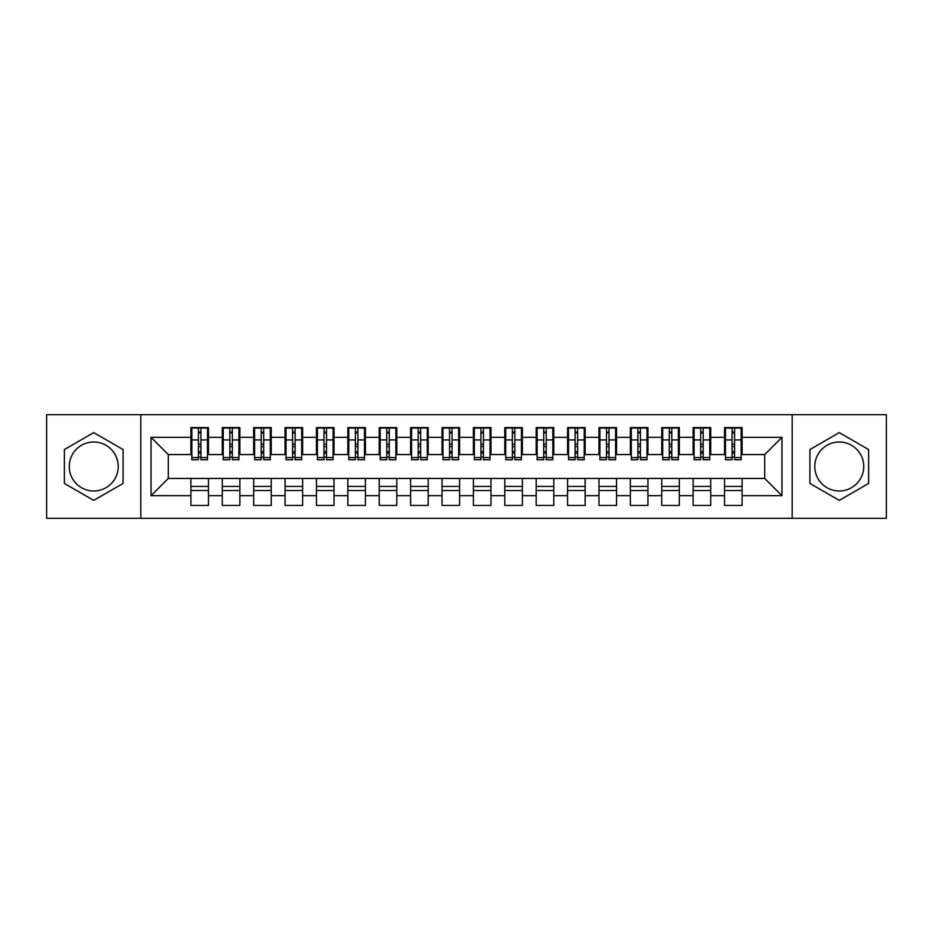 <?xml version="1.0" encoding="UTF-8"?>
<svg xmlns="http://www.w3.org/2000/svg" width="933" height="933" viewBox="0 0 933 933"><rect width="100%" height="100%" fill="white"/><g stroke="black" fill="none" stroke-linecap="round" stroke-linejoin="round"><path stroke-width="1.4" d="M839.268 442.02A24.48 24.48 0 0 0 814.777 466.5A24.48 24.48 0 0 0 839.268 490.98A24.48 24.48 0 0 0 863.748 466.5A24.48 24.48 0 0 0 839.268 442.02M93.732 490.98A24.48 24.48 0 0 1 69.252 466.5A24.48 24.48 0 0 1 93.732 442.02A24.48 24.48 0 0 1 118.223 466.5A24.48 24.48 0 0 1 93.732 490.98M792.175 518.293L886.35 518.293L886.35 414.707L792.175 414.707L792.175 518.293L140.825 518.293L140.825 414.707L46.65 414.707L46.65 518.293L140.825 518.293M742.108 486.431L724.533 486.431M724.533 490.513L742.108 490.513M710.724 486.431L693.137 486.431M693.137 490.513L710.724 490.513M679.329 486.431L661.754 486.431M661.754 490.513L679.329 490.513M647.934 486.431L630.358 486.431M630.358 490.513L647.934 490.513M616.55 486.431L598.974 486.431M598.974 490.513L616.55 490.513M585.154 486.431L567.579 486.431M567.579 490.513L585.154 490.513M553.77 486.431L536.183 486.431M536.183 490.513L553.77 490.513M522.375 486.431L504.8 486.431M504.8 490.513L522.375 490.513M490.98 486.431L473.404 486.431M473.404 490.513L490.98 490.513M459.596 486.431L442.02 486.431M442.02 490.513L459.596 490.513M428.2 486.431L410.625 486.431M410.625 490.513L428.2 490.513M396.817 486.431L379.23 486.431M379.23 490.513L396.817 490.513M365.421 486.431L347.846 486.431M347.846 490.513L365.421 490.513M334.026 486.431L316.45 486.431M316.45 490.513L334.026 490.513M302.642 486.431L285.066 486.431M285.066 490.513L302.642 490.513M271.246 486.431L253.671 486.431M253.671 490.513L271.246 490.513M239.863 486.431L222.276 486.431M222.276 490.513L239.863 490.513M792.175 414.707L140.825 414.707M191.836 454.569L168.29 454.569L151.029 437.309L151.029 495.691L190.892 495.691L190.892 505.429L208.467 505.429L208.467 495.691L222.276 495.691L222.276 505.429L239.863 505.429L239.863 495.691L253.671 495.691L253.671 505.429L271.246 505.429L271.246 495.691L285.066 495.691L285.066 505.429L302.642 505.429L302.642 495.691L316.45 495.691L316.45 505.429L334.026 505.429L334.026 495.691L347.846 495.691L347.846 505.429L365.421 505.429L365.421 495.691L379.23 495.691L379.23 505.429L396.817 505.429L396.817 495.691L410.625 495.691L410.625 505.429L428.2 505.429L428.2 495.691L442.02 495.691L442.02 505.429L459.596 505.429L459.596 495.691L473.404 495.691L473.404 505.429L490.98 505.429L490.98 495.691L504.8 495.691L504.8 505.429L522.375 505.429L522.375 495.691L536.183 495.691L536.183 505.429L553.77 505.429L553.77 495.691L567.579 495.691L567.579 505.429L585.154 505.429L585.154 495.691L598.974 495.691L598.974 505.429L616.55 505.429L616.55 495.691L630.358 495.691L630.358 505.429L647.934 505.429L647.934 495.691L661.754 495.691L661.754 505.429L679.329 505.429L679.329 495.691L693.137 495.691L693.137 505.429L710.724 505.429L710.724 495.691L724.533 495.691L724.533 505.429L742.108 505.429L742.108 478.431L764.71 478.431L764.71 454.569L741.164 454.569M151.029 437.309L190.892 437.309L190.892 454.569M764.71 454.569L781.971 437.309L742.108 437.309L742.108 427.571L724.533 427.571L724.533 437.309L710.724 437.309L710.724 427.571L693.137 427.571L693.137 437.309L679.329 437.309L679.329 427.571L661.754 427.571L661.754 437.309L647.934 437.309L647.934 427.571L630.358 427.571L630.358 437.309L616.55 437.309L616.55 427.571L598.974 427.571L598.974 437.309L585.154 437.309L585.154 427.571L567.579 427.571L567.579 437.309L553.77 437.309L553.77 427.571L536.183 427.571L536.183 437.309L522.375 437.309L522.375 427.571L504.8 427.571L504.8 437.309L490.98 437.309L490.98 427.571L473.404 427.571L473.404 437.309L459.596 437.309L459.596 427.571L442.02 427.571L442.02 437.309L428.2 437.309L428.2 427.571L410.625 427.571L410.625 437.309L396.817 437.309L396.817 427.571L379.23 427.571L379.23 437.309L365.421 437.309L365.421 427.571L347.846 427.571L347.846 437.309L334.026 437.309L334.026 427.571L316.45 427.571L316.45 437.309L302.642 437.309L302.642 427.571L285.066 427.571L285.066 437.309L271.246 437.309L271.246 427.571L253.671 427.571L253.671 437.309L239.863 437.309L239.863 427.571L222.276 427.571L222.276 437.309L208.467 437.309L208.467 427.571L190.892 427.571L190.892 437.309M781.971 437.309L781.971 495.691L742.108 495.691M710.724 495.691L710.724 478.431L742.108 478.431M724.533 495.691L724.533 478.431M742.108 437.309L742.108 454.569M679.329 495.691L679.329 478.431L710.724 478.431M693.137 495.691L693.137 478.431M724.533 437.309L724.533 454.569L709.78 454.569M710.724 437.309L710.724 454.569M647.934 495.691L647.934 478.431L679.329 478.431M661.754 495.691L661.754 478.431M693.137 437.309L693.137 454.569L678.384 454.569M679.329 437.309L679.329 454.569M616.55 495.691L616.55 478.431L647.934 478.431M630.358 495.691L630.358 478.431M661.754 437.309L661.754 454.569L647.001 454.569M647.934 437.309L647.934 454.569M585.154 495.691L585.154 478.431L616.55 478.431M598.974 495.691L598.974 478.431M630.358 437.309L630.358 454.569L615.605 454.569M616.55 437.309L616.55 454.569M553.77 495.691L553.77 478.431L585.154 478.431M567.579 495.691L567.579 478.431M598.974 437.309L598.974 454.569L584.21 454.569M585.154 437.309L585.154 454.569M522.375 495.691L522.375 478.431L553.77 478.431M536.183 495.691L536.183 478.431M567.579 437.309L567.579 454.569L552.826 454.569M553.77 437.309L553.77 454.569M490.98 495.691L490.98 478.431L522.375 478.431M504.8 495.691L504.8 478.431M536.183 437.309L536.183 454.569L521.43 454.569M522.375 437.309L522.375 454.569M459.596 495.691L459.596 478.431L490.98 478.431M473.404 495.691L473.404 478.431M504.8 437.309L504.8 454.569L490.047 454.569M490.98 437.309L490.98 454.569M428.2 495.691L428.2 478.431L459.596 478.431M442.02 495.691L442.02 478.431M473.404 437.309L473.404 454.569L458.651 454.569M459.596 437.309L459.596 454.569M396.817 495.691L396.817 478.431L428.2 478.431M410.625 495.691L410.625 478.431M442.02 437.309L442.02 454.569L427.267 454.569M428.2 437.309L428.2 454.569M365.421 495.691L365.421 478.431L396.817 478.431M379.23 495.691L379.23 478.431M410.625 437.309L410.625 454.569L395.872 454.569M396.817 437.309L396.817 454.569M334.026 495.691L334.026 478.431L365.421 478.431M347.846 495.691L347.846 478.431M379.23 437.309L379.23 454.569L364.476 454.569M365.421 437.309L365.421 454.569M302.642 495.691L302.642 478.431L334.026 478.431M316.45 495.691L316.45 478.431M347.846 437.309L347.846 454.569L333.093 454.569M334.026 437.309L334.026 454.569M271.246 495.691L271.246 478.431L302.642 478.431M285.066 495.691L285.066 478.431M316.45 437.309L316.45 454.569L301.697 454.569M302.642 437.309L302.642 454.569M239.863 495.691L239.863 478.431L271.246 478.431M253.671 495.691L253.671 478.431M285.066 437.309L285.066 454.569L270.313 454.569M271.246 437.309L271.246 454.569M208.467 495.691L208.467 478.431L239.863 478.431M222.276 495.691L222.276 478.431M253.671 437.309L253.671 454.569L238.918 454.569M239.863 437.309L239.863 454.569M208.467 486.431L190.892 486.431M190.892 490.513L208.467 490.513M151.029 495.691L168.29 478.431L208.467 478.431M190.892 495.691L190.892 478.431M222.276 437.309L222.276 454.569L207.523 454.569M208.467 437.309L208.467 454.569M123.086 449.554L93.732 432.609L64.389 449.554L64.389 483.446L93.732 500.391L123.086 483.446L123.086 449.554M809.914 449.554L809.914 483.446L839.268 500.391L868.611 483.446L868.611 449.554L839.268 432.609L809.914 449.554M168.29 454.569L168.29 478.431M725.477 454.569L724.533 454.569M694.082 454.569L693.137 454.569M662.687 454.569L661.754 454.569M631.303 454.569L630.358 454.569M599.907 454.569L598.974 454.569M568.524 454.569L567.579 454.569M537.128 454.569L536.183 454.569M505.733 454.569L504.8 454.569M474.349 454.569L473.404 454.569M442.953 454.569L442.02 454.569M411.57 454.569L410.625 454.569M380.174 454.569L379.23 454.569M348.79 454.569L347.846 454.569M317.395 454.569L316.45 454.569M285.999 454.569L285.066 454.569M254.616 454.569L253.671 454.569M223.22 454.569L222.276 454.569M781.971 495.691L764.71 478.431M191.836 427.885L207.523 427.885L191.836 427.885L191.836 459.747L198.426 459.747L198.426 428.014L207.523 428.049L207.523 459.747L200.933 459.747L200.933 428.049M198.426 432.096L200.933 432.096M198.426 457.112L200.933 457.112M200.933 453.17L198.426 453.17M198.426 451.63L200.933 451.63M208.467 442.487L207.523 442.487M208.467 446.569L207.523 446.569M191.836 442.487L190.892 442.487M191.836 446.569L190.892 446.569M198.426 446.569L200.933 446.569M223.22 427.885L238.918 427.885L223.22 427.885L223.22 459.747L229.81 459.747L229.81 428.014L238.918 428.049L238.918 459.747L232.329 459.747L232.329 428.049M229.81 432.096L232.329 432.096M229.81 457.112L232.329 457.112M232.329 453.17L229.81 453.17M229.81 451.63L232.329 451.63M239.863 442.487L238.918 442.487M239.863 446.569L238.918 446.569M223.22 442.487L222.276 442.487M223.22 446.569L222.276 446.569M229.81 446.569L232.329 446.569M254.616 427.885L270.313 427.885L254.616 427.885L254.616 459.747L261.205 459.747L261.205 428.014L270.313 428.049L270.313 459.747L263.712 459.747L263.712 428.049M261.205 432.096L263.712 432.096M261.205 457.112L263.712 457.112M263.712 453.17L261.205 453.17M261.205 451.63L263.712 451.63M271.246 442.487L270.313 442.487M271.246 446.569L270.313 446.569M254.616 442.487L253.671 442.487M254.616 446.569L253.671 446.569M261.205 446.569L263.712 446.569M285.999 427.885L301.697 427.885L285.999 427.885L285.999 459.747L292.6 459.747L292.6 428.014L301.697 428.049L301.697 459.747L295.108 459.747L295.108 428.049M292.6 432.096L295.108 432.096M292.6 457.112L295.108 457.112M295.108 453.17L292.6 453.17M292.6 451.63L295.108 451.63M302.642 442.487L301.697 442.487M302.642 446.569L301.697 446.569M285.999 442.487L285.066 442.487M285.999 446.569L285.066 446.569M292.6 446.569L295.108 446.569M317.395 427.885L333.093 427.885L317.395 427.885L317.395 459.747L323.984 459.747L323.984 428.014L333.093 428.049L333.093 459.747L326.503 459.747L326.503 428.049M323.984 432.096L326.503 432.096M323.984 457.112L326.503 457.112M326.503 453.17L323.984 453.17M323.984 451.63L326.503 451.63M334.026 442.487L333.093 442.487M334.026 446.569L333.093 446.569M317.395 442.487L316.45 442.487M317.395 446.569L316.45 446.569M323.984 446.569L326.503 446.569M348.79 427.885L364.476 427.885L348.79 427.885L348.79 459.747L355.38 459.747L355.38 428.014L364.476 428.049L364.476 459.747L357.887 459.747L357.887 428.049M355.38 432.096L357.887 432.096M355.38 457.112L357.887 457.112M357.887 453.17L355.38 453.17M355.38 451.63L357.887 451.63M365.421 442.487L364.476 442.487M365.421 446.569L364.476 446.569M348.79 442.487L347.846 442.487M348.79 446.569L347.846 446.569M355.38 446.569L357.887 446.569M380.174 427.885L395.872 427.885L380.174 427.885L380.174 459.747L386.763 459.747L386.763 428.014L395.872 428.049L395.872 459.747L389.283 459.747L389.283 428.049M386.763 432.096L389.283 432.096M386.763 457.112L389.283 457.112M389.283 453.17L386.763 453.17M386.763 451.63L389.283 451.63M396.817 442.487L395.872 442.487M396.817 446.569L395.872 446.569M380.174 442.487L379.23 442.487M380.174 446.569L379.23 446.569M386.763 446.569L389.283 446.569M411.57 427.885L427.267 427.885L411.57 427.885L411.57 459.747L418.159 459.747L418.159 428.014L427.267 428.049L427.267 459.747L420.666 459.747L420.666 428.049M418.159 432.096L420.666 432.096M418.159 457.112L420.666 457.112M420.666 453.17L418.159 453.17M418.159 451.63L420.666 451.63M428.2 442.487L427.267 442.487M428.2 446.569L427.267 446.569M411.57 442.487L410.625 442.487M411.57 446.569L410.625 446.569M418.159 446.569L420.666 446.569M442.953 427.885L458.651 427.885L442.953 427.885L442.953 459.747L449.554 459.747L449.554 428.014L458.651 428.049L458.651 459.747L452.062 459.747L452.062 428.049M449.554 432.096L452.062 432.096M449.554 457.112L452.062 457.112M452.062 453.17L449.554 453.17M449.554 451.63L452.062 451.63M459.596 442.487L458.651 442.487M459.596 446.569L458.651 446.569M442.953 442.487L442.02 442.487M442.953 446.569L442.02 446.569M449.554 446.569L452.062 446.569M474.349 427.885L490.047 427.885L474.349 427.885L474.349 459.747L480.938 459.747L480.938 428.014L490.047 428.049L490.047 459.747L483.446 459.747L483.446 428.049M480.938 432.096L483.446 432.096M480.938 457.112L483.446 457.112M483.446 453.17L480.938 453.17M480.938 451.63L483.446 451.63M490.98 442.487L490.047 442.487M490.98 446.569L490.047 446.569M474.349 442.487L473.404 442.487M474.349 446.569L473.404 446.569M480.938 446.569L483.446 446.569M505.733 427.885L521.43 427.885L505.733 427.885L505.733 459.747L512.334 459.747L512.334 428.014L521.43 428.049L521.43 459.747L514.841 459.747L514.841 428.049M512.334 432.096L514.841 432.096M512.334 457.112L514.841 457.112M514.841 453.17L512.334 453.17M512.334 451.63L514.841 451.63M522.375 442.487L521.43 442.487M522.375 446.569L521.43 446.569M505.733 442.487L504.8 442.487M505.733 446.569L504.8 446.569M512.334 446.569L514.841 446.569M537.128 427.885L552.826 427.885L537.128 427.885L537.128 459.747L543.717 459.747L543.717 428.014L552.826 428.049L552.826 459.747L546.237 459.747L546.237 428.049M543.717 432.096L546.237 432.096M543.717 457.112L546.237 457.112M546.237 453.17L543.717 453.17M543.717 451.63L546.237 451.63M553.77 442.487L552.826 442.487M553.77 446.569L552.826 446.569M537.128 442.487L536.183 442.487M537.128 446.569L536.183 446.569M543.717 446.569L546.237 446.569M568.524 427.885L584.21 427.885L568.524 427.885L568.524 459.747L575.113 459.747L575.113 428.014L584.21 428.049L584.21 459.747L577.62 459.747L577.62 428.049M575.113 432.096L577.62 432.096M575.113 457.112L577.62 457.112M577.62 453.17L575.113 453.17M575.113 451.63L577.62 451.63M585.154 442.487L584.21 442.487M585.154 446.569L584.21 446.569M568.524 442.487L567.579 442.487M568.524 446.569L567.579 446.569M575.113 446.569L577.62 446.569M599.907 427.885L615.605 427.885L599.907 427.885L599.907 459.747L606.497 459.747L606.497 428.014L615.605 428.049L615.605 459.747L609.016 459.747L609.016 428.049M606.497 432.096L609.016 432.096M606.497 457.112L609.016 457.112M609.016 453.17L606.497 453.17M606.497 451.63L609.016 451.63M616.55 442.487L615.605 442.487M616.55 446.569L615.605 446.569M599.907 442.487L598.974 442.487M599.907 446.569L598.974 446.569M606.497 446.569L609.016 446.569M631.303 427.885L647.001 427.885L631.303 427.885L631.303 459.747L637.892 459.747L637.892 428.014L647.001 428.049L647.001 459.747L640.4 459.747L640.4 428.049M637.892 432.096L640.4 432.096M637.892 457.112L640.4 457.112M640.4 453.17L637.892 453.17M637.892 451.63L640.4 451.63M647.934 442.487L647.001 442.487M647.934 446.569L647.001 446.569M631.303 442.487L630.358 442.487M631.303 446.569L630.358 446.569M637.892 446.569L640.4 446.569M662.687 427.885L678.384 427.885L662.687 427.885L662.687 459.747L669.288 459.747L669.288 428.014L678.384 428.049L678.384 459.747L671.795 459.747L671.795 428.049M669.288 432.096L671.795 432.096M669.288 457.112L671.795 457.112M671.795 453.17L669.288 453.17M669.288 451.63L671.795 451.63M679.329 442.487L678.384 442.487M679.329 446.569L678.384 446.569M662.687 442.487L661.754 442.487M662.687 446.569L661.754 446.569M669.288 446.569L671.795 446.569M694.082 427.885L709.78 427.885L694.082 427.885L694.082 459.747L700.671 459.747L700.671 428.014L709.78 428.049L709.78 459.747L703.19 459.747L703.19 428.049M700.671 432.096L703.19 432.096M700.671 457.112L703.19 457.112M703.19 453.17L700.671 453.17M700.671 451.63L703.19 451.63M710.724 442.487L709.78 442.487M710.724 446.569L709.78 446.569M694.082 442.487L693.137 442.487M694.082 446.569L693.137 446.569M700.671 446.569L703.19 446.569M725.477 427.885L741.164 427.885L725.477 427.885L725.477 459.747L732.067 459.747L732.067 428.014L741.164 428.049L741.164 459.747L734.574 459.747L734.574 428.049M732.067 432.096L734.574 432.096M732.067 457.112L734.574 457.112M734.574 453.17L732.067 453.17M732.067 451.63L734.574 451.63M742.108 442.487L741.164 442.487M742.108 446.569L741.164 446.569M725.477 442.487L724.533 442.487M725.477 446.569L724.533 446.569M732.067 446.569L734.574 446.569M191.836 428.049L198.426 428.049M200.933 457.59L207.523 457.59M200.933 439.921L207.523 439.921M191.836 457.59L198.426 457.59M191.836 439.921L198.426 439.921M198.426 444.178L200.933 444.178M198.426 432.912L200.933 432.912M223.22 428.049L229.81 428.049M232.329 457.59L238.918 457.59M232.329 439.921L238.918 439.921M223.22 457.59L229.81 457.59M223.22 439.921L229.81 439.921M229.81 444.178L232.329 444.178M229.81 432.912L232.329 432.912M254.616 428.049L261.205 428.049M263.712 457.59L270.313 457.59M263.712 439.921L270.313 439.921M254.616 457.59L261.205 457.59M254.616 439.921L261.205 439.921M261.205 444.178L263.712 444.178M261.205 432.912L263.712 432.912M285.999 428.049L292.6 428.049M295.108 457.59L301.697 457.59M295.108 439.921L301.697 439.921M285.999 457.59L292.6 457.59M285.999 439.921L292.6 439.921M292.6 444.178L295.108 444.178M292.6 432.912L295.108 432.912M317.395 428.049L323.984 428.049M326.503 457.59L333.093 457.59M326.503 439.921L333.093 439.921M317.395 457.59L323.984 457.59M317.395 439.921L323.984 439.921M323.984 444.178L326.503 444.178M323.984 432.912L326.503 432.912M348.79 428.049L355.38 428.049M357.887 457.59L364.476 457.59M357.887 439.921L364.476 439.921M348.79 457.59L355.38 457.59M348.79 439.921L355.38 439.921M355.38 444.178L357.887 444.178M355.38 432.912L357.887 432.912M380.174 428.049L386.763 428.049M389.283 457.59L395.872 457.59M389.283 439.921L395.872 439.921M380.174 457.59L386.763 457.59M380.174 439.921L386.763 439.921M386.763 444.178L389.283 444.178M386.763 432.912L389.283 432.912M411.57 428.049L418.159 428.049M420.666 457.59L427.267 457.59M420.666 439.921L427.267 439.921M411.57 457.59L418.159 457.59M411.57 439.921L418.159 439.921M418.159 444.178L420.666 444.178M418.159 432.912L420.666 432.912M442.953 428.049L449.554 428.049M452.062 457.59L458.651 457.59M452.062 439.921L458.651 439.921M442.953 457.59L449.554 457.59M442.953 439.921L449.554 439.921M449.554 444.178L452.062 444.178M449.554 432.912L452.062 432.912M474.349 428.049L480.938 428.049M483.446 457.59L490.047 457.59M483.446 439.921L490.047 439.921M474.349 457.59L480.938 457.59M474.349 439.921L480.938 439.921M480.938 444.178L483.446 444.178M480.938 432.912L483.446 432.912M505.733 428.049L512.334 428.049M514.841 457.59L521.43 457.59M514.841 439.921L521.43 439.921M505.733 457.59L512.334 457.59M505.733 439.921L512.334 439.921M512.334 444.178L514.841 444.178M512.334 432.912L514.841 432.912M537.128 428.049L543.717 428.049M546.237 457.59L552.826 457.59M546.237 439.921L552.826 439.921M537.128 457.59L543.717 457.59M537.128 439.921L543.717 439.921M543.717 444.178L546.237 444.178M543.717 432.912L546.237 432.912M568.524 428.049L575.113 428.049M577.62 457.59L584.21 457.59M577.62 439.921L584.21 439.921M568.524 457.59L575.113 457.59M568.524 439.921L575.113 439.921M575.113 444.178L577.62 444.178M575.113 432.912L577.62 432.912M599.907 428.049L606.497 428.049M609.016 457.59L615.605 457.59M609.016 439.921L615.605 439.921M599.907 457.59L606.497 457.59M599.907 439.921L606.497 439.921M606.497 444.178L609.016 444.178M606.497 432.912L609.016 432.912M631.303 428.049L637.892 428.049M640.4 457.59L647.001 457.59M640.4 439.921L647.001 439.921M631.303 457.59L637.892 457.59M631.303 439.921L637.892 439.921M637.892 444.178L640.4 444.178M637.892 432.912L640.4 432.912M662.687 428.049L669.288 428.049M671.795 457.59L678.384 457.59M671.795 439.921L678.384 439.921M662.687 457.59L669.288 457.59M662.687 439.921L669.288 439.921M669.288 444.178L671.795 444.178M669.288 432.912L671.795 432.912M694.082 428.049L700.671 428.049M703.19 457.59L709.78 457.59M703.19 439.921L709.78 439.921M694.082 457.59L700.671 457.59M694.082 439.921L700.671 439.921M700.671 444.178L703.19 444.178M700.671 432.912L703.19 432.912M725.477 428.049L732.067 428.049M734.574 457.59L741.164 457.59M734.574 439.921L741.164 439.921M725.477 457.59L732.067 457.59M725.477 439.921L732.067 439.921M732.067 444.178L734.574 444.178M732.067 432.912L734.574 432.912"/></g></svg>
